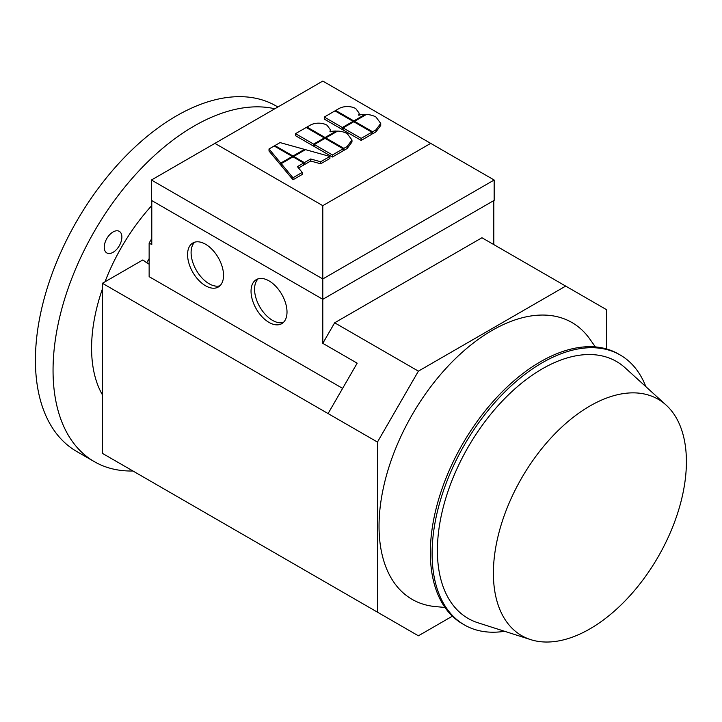 <?xml version="1.0" encoding="UTF-8"?>
<svg xmlns="http://www.w3.org/2000/svg" width="722" height="722" viewBox="0 0 722 722"><rect width="100%" height="100%" fill="white"/><g stroke="black" fill="none" stroke-linecap="round" stroke-linejoin="round"><path stroke-width="1.08" d="M274.82 108.769A199.471 115.159 120 0 0 194.092 126.061A199.471 115.159 120 0 0 63.789 301.832A199.471 115.159 120 0 0 94.365 461.674A199.471 115.159 120 0 0 132.947 470.997M277.907 106.991L276.201 106.008A199.471 115.159 120 0 0 176.466 115.881A199.471 115.159 120 0 0 46.154 291.661A199.471 115.159 120 0 0 76.731 451.494L94.365 461.674M595.379 346.921L589.838 339.078A159.824 92.272 120 0 0 492.052 330.45A159.824 92.272 120 0 0 382.913 490.094A159.824 92.272 120 0 0 435.393 606.579L444.96 607.455M258.196 278.818A25.432 14.684 -120 0 0 256.454 299.585A25.432 14.684 -120 0 0 272.555 320.378A25.432 14.684 -120 0 0 283.385 322.445M269.026 280.885A25.432 14.684 -120 0 0 256.31 279.622A25.432 14.684 -120 0 0 252.411 300A25.432 14.684 -120 0 0 269.026 322.418A25.432 14.684 -120 0 0 281.742 323.673A25.432 14.684 -120 0 0 285.641 303.294A25.432 14.684 -120 0 0 269.026 280.885M194.723 242.177A25.432 14.684 -120 0 0 192.982 262.934A25.432 14.684 -120 0 0 209.082 283.737A25.432 14.684 -120 0 0 219.912 285.804M205.553 244.244A25.432 14.684 -120 0 0 192.837 242.98A25.432 14.684 -120 0 0 188.938 263.359A25.432 14.684 -120 0 0 205.553 285.768A25.432 14.684 -120 0 0 218.27 287.031A25.432 14.684 -120 0 0 222.168 266.653A25.432 14.684 -120 0 0 205.553 244.244M113.065 252.321A12.464 7.202 120 0 0 121.206 241.338A12.464 7.202 120 0 0 119.292 231.347A12.464 7.202 120 0 0 113.065 231.961A12.464 7.202 120 0 0 104.916 242.953A12.464 7.202 120 0 0 106.829 252.944A12.464 7.202 120 0 0 113.065 252.321M330.423 131.819L330.423 129.78L327.066 125.24A11.76 6.787 0 0 0 310.279 125.15L306.976 127.054L306.976 127.929M359.168 115.213L359.168 113.183L355.82 108.643A11.76 6.787 0 0 0 339.024 108.553L335.721 110.457L335.721 111.323M354.529 122.189L354.529 121.323L366.415 114.464A15.279 8.817 180 0 1 375.991 117.063L380.729 123.408L375.936 129.861L375.936 131.891L380.729 125.447L380.729 123.408M325.784 138.786L325.784 137.92L337.661 131.061A15.279 8.817 180 0 1 347.246 133.66L351.975 140.005L347.183 146.458L347.183 148.488L351.975 142.044L351.975 140.005M102.416 394.817A144.969 83.698 -60 0 1 102.416 288.899M105.015 281.779A144.969 83.698 -60 0 1 151.782 205.544M149.138 264.189L146.719 262.79A14365.517 8293.903 180 0 1 142.857 259.938L102.416 283.286L102.416 453.362L418.399 635.802L452.378 616.182M146.719 262.79A148.353 85.656 -60 0 1 149.138 258.656M606.651 348.979L606.651 309.747L565.696 286.102L418.399 371.144L377.453 442.072L377.453 612.157M214.903 143.371L322.797 205.662L430.7 143.371L322.797 81.072L151.43 180.013L151.43 200.373L322.797 299.305L322.797 278.954L151.43 180.013M324.277 117.063L342.372 127.514L353.067 121.341L334.972 110.89L324.277 117.063L324.277 119.103L342.372 129.554L343.085 129.139M295.524 133.66L313.628 144.111L324.313 137.938L306.218 127.487L295.524 133.66L295.524 135.7L313.628 146.151L314.341 145.736M269.017 148.967L280.777 163.082L292.284 156.439L274.18 145.988L269.017 148.967L269.017 151.006L280.777 165.112L281.228 164.851M371.875 133.371L372.624 133.805L375.936 131.891M343.13 149.968L343.88 150.402L347.183 148.488M298.556 168.018L303.682 165.058L303.682 163.019L292.997 156.845L281.228 163.641L281.228 165.672L292.997 179.778L302.22 174.453L302.22 172.414L297.41 166.647L303.682 163.019M303.682 164.237L304.395 164.643L310.677 161.024L320.676 163.795L329.9 158.47L329.9 156.439L305.469 149.644L293.71 156.439L293.71 157.261M314.341 144.526L314.341 146.557L332.436 157.008L343.13 150.835L343.13 148.795L325.026 138.353L314.341 144.526L332.436 154.968L332.436 157.008M343.085 127.929L343.085 129.96L361.18 140.411L371.875 134.238L371.875 132.198L353.78 121.756L343.085 127.929L361.18 138.371L361.18 140.411M151.782 200.572L151.782 244.605L149.138 243.07L149.138 276.661L342.634 388.382M149.138 243.07L151.782 238.495M322.797 205.662L322.797 278.954L494.164 180.013L494.164 200.373L322.797 299.305L322.797 343.338L334.656 322.797L481.953 237.755L565.696 286.102M377.453 442.072L328.086 413.571L357.173 363.184L322.797 343.338M493.812 200.572L493.812 244.605M328.086 413.571L102.416 283.286M149.138 480.338L357.173 600.451M334.656 322.797L418.399 371.144M281.228 163.641L292.997 177.747L292.997 179.778M292.997 177.747L302.22 172.414M293.71 156.439L304.395 162.612L310.677 158.984L320.676 161.764L320.676 163.795M310.677 158.984L310.677 161.024M320.676 161.764L329.9 156.439M304.395 162.612L304.395 164.643M359.168 113.183L358.69 115.168A14.467 8.348 180 0 1 365.025 114.437L365.025 115.258M335.721 110.457L353.816 120.908L353.816 121.774M353.816 120.908L365.025 114.437M325.784 137.92L343.88 148.362L343.88 150.402M343.88 148.362L347.183 146.458M330.423 129.78L329.936 131.765A14.467 8.348 180 0 1 336.272 131.034L336.272 131.855M306.976 127.054L325.071 137.505L325.071 138.371M325.071 137.505L336.272 131.034M354.529 121.323L372.624 131.765L372.624 133.805M372.624 131.765L375.936 129.861M280.777 163.082L280.777 165.112M292.284 156.439L292.284 157.261M274.892 145.573L292.997 156.024L304.494 149.382L280.064 142.595L274.892 145.573L274.892 146.395M292.997 156.024L292.997 156.845M304.494 149.382L304.494 150.203M313.628 144.111L313.628 146.151M324.313 137.938L324.313 138.759M332.436 154.968L343.13 148.795M342.372 127.514L342.372 129.554M353.067 121.341L353.067 122.162M361.18 138.371L371.875 132.198M494.164 180.013L430.7 143.371M504.588 631.29A155.835 89.97 -60 0 1 464.381 624.918L462.622 623.898A155.835 89.97 -60 0 1 438.732 499.028A155.835 89.97 -60 0 1 540.534 361.704A155.835 89.97 -60 0 1 618.447 353.988L620.216 355.007A155.835 89.97 -60 0 1 645.838 386.64M464.381 624.918A155.835 89.97 -60 0 1 440.492 500.048A155.835 89.97 -60 0 1 542.294 362.724A155.835 89.97 -60 0 1 620.216 355.007M530.697 639.629L477.946 622.779A148.353 85.656 -60 0 1 443.064 507.981A148.353 85.656 -60 0 1 542.294 368.834A148.353 85.656 -60 0 1 625.144 367.823L666.117 405.078A136.485 78.797 -60 0 1 676.577 516.392A136.485 78.797 -60 0 1 589.901 628.88A136.485 78.797 -60 0 1 530.697 639.629A136.485 78.797 -60 0 1 498.604 534.018A136.485 78.797 -60 0 1 589.901 406.008A136.485 78.797 -60 0 1 666.117 405.078"/></g></svg>
